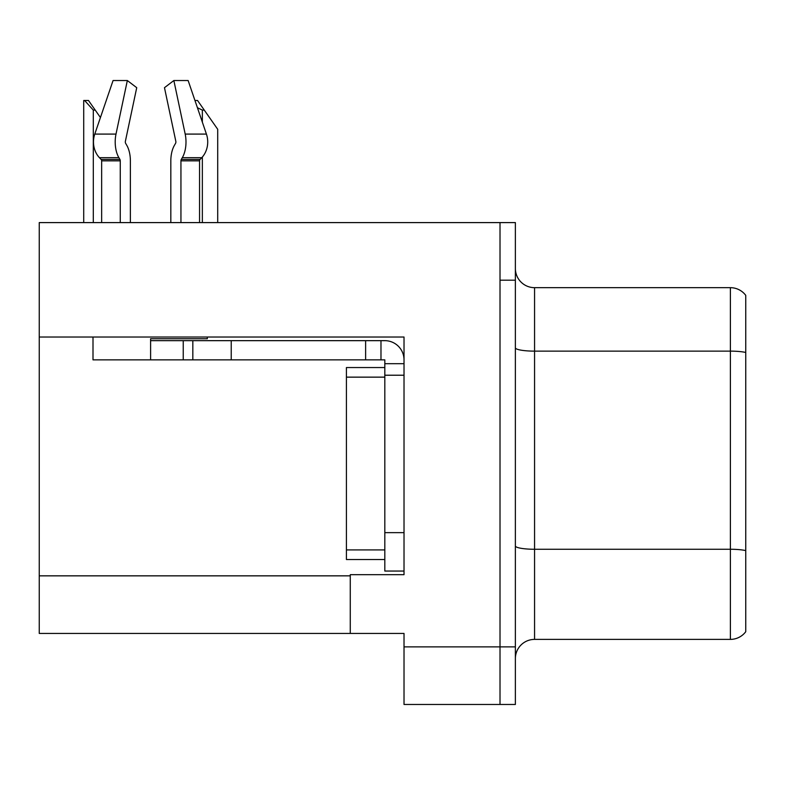 <?xml version="1.0" encoding="UTF-8"?>
<svg xmlns="http://www.w3.org/2000/svg" width="785" height="785" viewBox="0 0 785 785"><rect width="100%" height="100%" fill="white"/><g stroke="black" fill="none" stroke-linecap="round" stroke-linejoin="round"><path stroke-width="1.18" d="M404.02 337.02L404.02 574.689L350.267 574.689L350.267 633.436L404.02 633.436L404.02 704.469L500.016 704.469L500.016 646.879L500.016 704.469L515.372 704.469L515.372 646.879L500.016 646.879L500.016 222.597L39.25 222.597L39.25 337.02L404.02 337.02M39.25 337.02L39.25 633.436L350.267 633.436M515.372 658.586A19.203 19.203 0 0 1 534.565 639.392L730.393 639.392L730.393 287.673L534.565 287.673A19.203 19.203 0 0 1 515.372 268.48A19.203 19.203 0 0 0 534.565 287.673L534.565 639.392M500.016 222.597L515.372 222.597L515.372 280.186L500.016 280.186L500.016 646.879L404.02 646.879M745.75 295.356A19.203 19.203 0 0 0 730.393 287.673A19.203 19.203 0 0 1 745.75 295.356L745.75 631.709A19.203 19.203 0 0 1 730.393 639.392M515.372 280.186L515.372 646.879M745.75 353.799L745.75 550.599A19.203 3.336 180 0 0 730.393 549.264L534.565 549.264A19.203 3.336 0 0 1 515.372 545.928M194.955 100.49L197.545 100.49L204.267 110.096L202.353 110.096L197.427 107.731M217.71 222.597L217.71 129.289L204.267 110.096M84.603 100.49L88.499 100.49L95.221 110.096L93.307 110.096L84.603 100.49L83.71 100.49L83.71 222.597M95.221 110.096L100.431 117.534M175.546 143.39A1.923 1.011 90 0 0 175.811 141.241A1.923 1.011 90 0 1 175.546 143.39A1.923 1.011 90 0 0 175.811 141.241A1.923 1.011 90 0 1 175.546 143.39L174.525 145.137A21.116 11.127 -90 0 0 170.826 160.856L170.826 222.597M207.319 337.02L207.319 338.747L150.602 338.747L150.602 340.661L192.835 340.661L192.835 359.864L93.003 359.864L93.003 337.02M180.942 222.597L180.942 160.856A1.923 1.011 90 0 1 181.276 159.424L182.297 157.687A21.116 11.127 -90 0 0 185.191 134.088L173.858 80.531L188.135 80.531L206.426 134.088A21.116 17.947 90 0 1 201.755 157.687L200.096 159.424A1.923 1.629 -90 0 0 199.557 160.856L199.557 222.597M130.379 222.597L130.379 160.856A21.116 11.127 90 0 0 126.679 145.137L125.659 143.39A1.923 1.011 -90 0 1 125.394 141.241L136.727 87.684L127.337 80.531L116.003 134.088A21.116 11.127 90 0 0 118.898 157.687L119.928 159.424A1.923 1.011 -90 0 1 120.262 160.856L120.262 222.597M101.648 222.597L101.648 160.856A1.923 1.629 90 0 0 101.098 159.424L99.45 157.687A21.116 17.947 -90 0 1 94.779 134.088L113.069 80.531L127.337 80.531M125.394 141.241A1.923 1.011 -90 0 0 125.659 143.39L126.679 145.137M173.858 80.531L164.477 87.684L175.811 141.241M118.898 157.687L99.45 157.687L101.098 159.424L119.928 159.424M192.835 340.661L384.817 340.661A19.203 19.203 0 0 1 404.02 359.873M192.835 359.864L384.817 359.864L384.817 363.7L404.02 363.7M384.817 571.048L404.02 571.048L384.817 571.048L384.817 363.7M380.98 359.864L380.98 340.661M404.02 375.22L384.817 375.22L384.817 367.547L346.421 367.547L346.421 377.143L384.817 377.143M365.624 359.864L365.624 340.661M384.817 559.528L346.421 559.528L346.421 377.143M39.25 575.847L350.267 575.847M745.75 352.465A19.203 3.336 180 0 0 730.393 351.13L534.565 351.13A19.203 3.336 0 0 1 515.372 347.804M202.353 222.597L202.353 157.02M202.353 122.166L202.353 110.096M93.307 222.597L93.307 110.096M150.602 359.864L150.602 340.661M199.557 160.856L180.942 160.856M120.262 160.856L101.648 160.856M116.003 134.088L94.779 134.088M206.426 134.088L185.191 134.088M201.755 157.687L182.297 157.687M200.096 159.424L181.276 159.424M404.02 532.652L384.817 532.652M231.232 359.864L231.232 340.661M183.239 359.864L183.239 340.661M346.421 549.922L384.817 549.922"/></g></svg>

